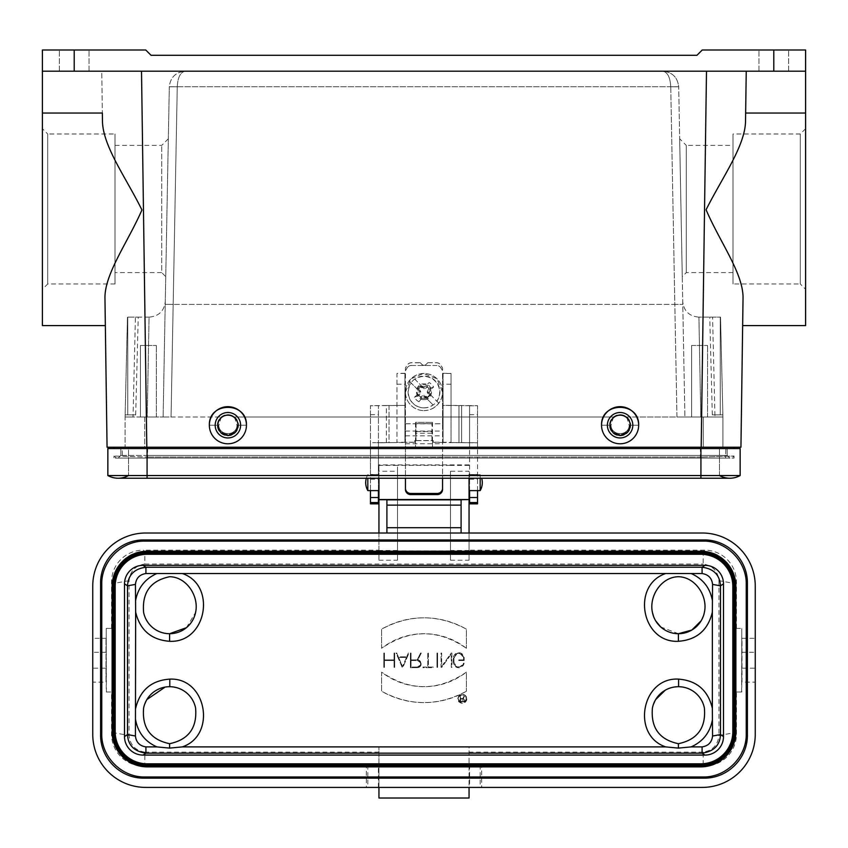 <?xml version="1.0" encoding="UTF-8"?>
<svg xmlns="http://www.w3.org/2000/svg" width="848" height="848" viewBox="0 0 848 848"><rect width="100%" height="100%" fill="white"/><g stroke="black" fill="none" stroke-linecap="round" stroke-linejoin="round"><path stroke-width="0.64" stroke-dasharray="4.24 3.18" d="M112.19 692.01C113.611 693.547 113.611 626.873 112.19 628.41L106.233 628.41L106.233 692.01L112.19 692.01L106.233 692.01M106.233 628.41L106.392 692.01M755.25 682.142L755.25 668.16L742 668.16L742 682.142L755.25 682.142L755.25 734.41A53 53 0 0 1 702.25 787.41L481.653 787.41L481.653 766.02L704.677 766.02A31.842 31.8 45 0 0 736.467 734.241L736.467 692.01L741.767 692.01L741.767 628.41L741.608 692.01L735.81 692.01C734.389 693.547 734.389 626.873 735.81 628.41L741.608 628.41M112.19 628.41L106.392 628.41M736.467 692.01L735.81 692.01M735.81 628.41L741.767 628.41M397.5 471.265L397.5 560.231L397.5 465.34L397.5 471.265L378.95 471.265L378.95 464.895L378.95 478.23M450.5 471.265L450.5 560.231L450.5 471.265L469.05 471.265L469.05 560.231L469.05 533.01L702.25 533.01A53 53 0 0 1 755.25 586.01L755.25 638.279L742 638.279L742 682.142M195.591 708.038C192.326 694.989 183.719 687.876 169.77 686.71L165.106 687.092M146.874 699.568L143.609 708.038M143.609 612.373C146.905 625.485 155.566 632.597 169.6 633.71M186.433 627.679L195.591 612.373M653.67 616.729L655.652 620.81M660.666 626.905L678.4 633.71M701.148 620.81L704.391 612.373M386.9 499.737L386.9 533.01L461.1 533.01L461.1 499.737M450.5 560.231L469.05 560.231M450.5 465.34L397.5 465.34M450.5 550.893L397.5 550.893M481.653 787.41L469.05 787.41L469.05 746.738L378.95 746.738L469.05 746.738L469.05 798.01L378.95 798.01L378.95 746.738L378.95 764.504L144.838 764.504C126.32 765.415 111.65 746.145 113.166 732.608L129.055 735.513L129.055 580.657C130.104 571.128 135.362 565.584 144.838 564.026L144.838 551.666L378.95 551.666L378.95 560.231L378.95 471.265M378.95 560.231L397.5 560.231M92.75 682.142L92.75 668.16L106 668.16L106 638.279L106 682.142L92.75 682.142L92.75 734.41A53 53 0 0 0 145.75 787.41L366.347 787.41L366.347 766.02L367.82 765.034L378.95 764.504M106 668.16L106 682.142M466.4 691.247A84.8 84.8 0 0 1 381.6 691.247L381.6 672.114A68.9 68.9 0 0 0 466.4 672.114L466.4 691.247L466.4 672.114C438.151 691.449 409.891 691.449 381.6 672.114L381.6 691.247C409.838 706.331 438.109 706.331 466.4 691.247M466.4 648.296A68.9 68.9 0 0 0 381.6 648.296L381.6 629.163A84.8 84.8 0 0 1 466.4 629.174L466.4 648.296L466.4 629.163C438.162 614.079 409.891 614.079 381.6 629.163L381.6 648.296C409.838 628.972 438.109 628.972 466.4 648.296M394.044 667.365L394.044 660.528L384.451 660.528L384.451 667.365L383.815 667.365L383.815 653.055L384.451 653.055L384.451 659.892L394.044 659.892L394.044 653.055L394.68 653.055L394.68 667.365L394.044 667.365L394.68 667.365L394.68 653.055L394.044 653.055L394.044 659.892L384.451 659.892L384.451 653.055L383.815 653.055L383.815 667.365L384.451 667.365L384.451 660.528L394.044 660.528L394.044 667.365M398.634 657.454L406.436 657.454L398.634 657.454L402.535 666.549L398.634 657.454M406.436 657.454L402.535 666.549L406.436 657.454M406.701 656.818L408.323 653.055L409.012 653.055L402.885 667.365L402.185 667.365L396.058 653.055L396.747 653.055L398.359 656.818L406.701 656.818L398.359 656.818L396.747 653.055L396.058 653.055L402.185 667.365L402.885 667.365L409.012 653.055L408.323 653.055L406.701 656.818M428.41 653.055L428.41 667.047L433.201 667.047L433.201 667.683L422.982 667.683L422.982 667.047L427.774 667.047L427.774 653.055L428.41 653.055L427.774 653.055L427.774 667.047L422.982 667.047L422.982 667.683L433.201 667.683L433.201 667.047L428.41 667.047L428.41 653.055M437.61 653.055L437.61 667.365L436.974 667.365L436.974 653.055L437.61 653.055L436.974 653.055L436.974 667.365L437.61 667.365L437.61 653.055M451.92 653.055L451.92 667.365L451.284 667.365L451.284 654.041L441.766 667.365L441.055 667.365L441.055 653.055L441.691 653.055L441.691 666.369L451.21 653.055L451.92 653.055L451.21 653.055L441.691 666.369L441.691 653.055L441.055 653.055L441.055 667.365L441.766 667.365L451.284 654.041L451.284 667.365L451.92 667.365L451.92 653.055M463.453 663.21L464.1 663.21A5.427 5.427 0 0 1 453.32 662.246L453.32 658.165A5.427 5.427 0 0 1 458.757 652.727A5.427 5.427 0 0 1 464.185 658.165L464.185 660.528L458.757 660.528L458.757 659.892L463.549 659.892L463.549 658.165A4.791 4.791 0 0 0 458.757 653.373A4.791 4.791 0 0 0 453.956 658.165L453.956 662.246A4.791 4.791 0 0 0 463.453 663.21C459.775 668.415 456.616 668.097 453.956 662.246L453.956 658.165C457.178 651.995 460.369 651.995 463.549 658.165L463.549 659.892L458.757 659.892L458.757 660.528L464.185 660.528L464.185 658.165C460.644 651.147 457.019 651.147 453.32 658.165L453.32 662.246C456.319 668.934 459.902 669.252 464.1 663.21L463.453 663.21M417.354 667.047L411.026 667.047L417.354 667.047A3.254 3.254 0 0 0 420.619 663.783A3.254 3.254 0 0 0 417.354 660.528C421.53 662.648 421.53 664.821 417.354 667.047M411.026 660.528L417.354 660.528L411.026 660.528L411.026 667.047L411.026 660.528M420.576 653.055L421.286 653.055L417.852 659.924A3.901 3.901 0 0 1 421.244 664.037A3.901 3.901 0 0 1 417.354 667.683L410.39 667.683L410.39 653.055L411.026 653.055L411.026 659.892L417.163 659.892L420.576 653.055L417.163 659.892L411.026 659.892L411.026 653.055L410.39 653.055L410.39 667.683L417.354 667.683C422.198 665.447 422.368 662.86 417.852 659.924L421.286 653.055L420.576 653.055M462.944 701.232L460.687 701.232L462.944 701.232A1.113 1.113 0 0 0 464.057 700.119A1.113 1.113 0 0 0 462.944 699.006L462.944 701.232M460.687 699.006L462.944 699.006L460.687 699.006L460.687 701.232L460.687 699.006M464.026 696.144L462.807 698.582L464.026 696.144M463.262 698.614L464.503 696.144L463.262 698.614A1.537 1.537 0 0 1 462.944 701.656L460.263 701.656L460.263 696.144L460.687 698.582L462.807 698.582L460.687 698.582L460.263 696.144L460.263 701.656L462.944 701.656C464.821 700.83 464.927 699.812 463.262 698.614M466.4 698.794C463.729 703.957 461.047 703.946 458.344 698.752C461.1 693.622 463.782 693.632 466.4 698.794A4.028 4.028 0 0 0 460.358 695.296A4.028 4.028 0 0 0 460.358 702.282A4.028 4.028 0 0 0 466.4 698.794M466.824 698.794A4.452 4.452 0 0 1 460.146 702.642A4.452 4.452 0 0 1 460.146 694.936A4.452 4.452 0 0 1 466.824 698.794C464.174 688.247 453.489 700.66 459.181 701.89C463.082 704.232 465.626 703.193 466.824 698.794M378.95 752.144L144.838 752.144L144.838 764.504L143.323 766.02A31.842 31.8 -45 0 1 111.533 734.241L111.533 692.01M111.533 628.41L111.533 581.929A31.842 31.8 -135 0 1 143.323 550.151L144.838 551.666C126.988 550.712 111.904 569.019 113.166 583.562L113.166 732.608L111.533 734.241M129.055 580.657L113.166 583.562L111.533 581.929M144.838 752.144C135.383 750.586 130.126 745.042 129.055 735.513M736.467 628.41L736.467 581.929A31.842 31.8 135 0 0 704.677 550.151L469.05 550.151M736.467 581.929L734.834 583.562C736.202 569.273 720.991 550.606 703.162 551.666L703.162 564.026C712.627 565.584 717.885 571.128 718.945 580.657L734.834 583.562L734.834 732.608L718.945 735.513C717.885 745.042 712.627 750.575 703.162 752.144L703.162 764.504C721.627 765.606 736.52 745.689 734.834 732.608L736.467 734.241M718.945 580.657L718.945 735.513M378.95 551.666L378.95 550.151L143.323 550.151M378.95 764.684L378.95 787.41L366.347 787.41M143.323 766.02L366.347 766.02M469.05 787.41L378.95 787.41M742 668.16L742 638.279M469.05 478.23L469.05 471.265M469.05 464.895L378.95 464.895M378.95 550.151L378.95 533.01L386.9 533.01M378.95 533.01L145.75 533.01A53 53 0 0 0 92.75 586.01L92.75 638.279L106 638.279M106 652.26L92.75 652.26L92.75 638.279M92.75 668.16L92.75 652.26M481.653 766.02L480.18 765.034L469.05 764.684M742 652.26L755.25 652.26L755.25 638.279M755.25 668.16L755.25 652.26M469.05 486.01L469.05 474.732L469.05 486.01M469.05 474.71L480.18 474.71L480.18 490.61M461.1 533.01L469.05 533.01M704.391 708.038C701.126 694.989 692.519 687.876 678.57 686.71L671.69 687.569M669.57 688.216L665.267 690.187M655.674 699.568L652.409 708.038M480.18 478.23L480.18 474.71A15.964 15.964 0 0 1 481.675 478.23M367.82 490.61L367.82 478.23M234.536 417.015L613.464 417.015L234.536 417.015M613.443 416.983L610.104 428.759L620.1 435.83L630.096 428.759L626.757 416.983M626.746 417.015L684.898 417.015L678.697 86.793L684.898 417.015L676.948 417.015L674.828 304.39L173.172 304.39L682.778 304.379L674.828 304.39L670.747 86.761L678.697 86.793L670.747 86.761L676.948 417.015L703.31 417.015L626.736 417.015M703.31 447.225L125.08 447.225L144.69 447.225L144.69 417.015L125.08 417.015L125.08 447.225L125.08 417.015L144.69 417.015L144.69 447.225L722.92 447.225L703.31 447.225L703.31 417.015L722.92 417.015L722.92 447.225L722.92 417.015L703.31 417.015L703.31 447.225M171.052 417.015L221.264 417.015L163.113 417.015L169.303 86.793L163.113 417.015L165.275 301.517L163.113 417.015L171.052 417.015L173.172 304.39L165.222 304.379L173.172 304.39L171.052 417.015M221.243 416.983L217.904 428.759L227.9 435.83L237.896 428.759L234.557 416.983M691.65 345.465L707.55 345.465L691.65 345.465L707.55 345.465L691.65 345.465L691.65 417.015L707.55 417.015L691.65 417.015L707.55 417.015L691.65 417.015L691.65 345.465M140.45 345.465L156.35 345.465L140.45 345.465L156.35 345.465L140.45 345.465L140.45 417.015L156.35 417.015L140.45 417.015L156.35 417.015L140.45 417.015L140.45 345.465M115.01 272.59L115.01 145.39L115.01 272.59L161.714 272.59L161.714 145.39L161.714 272.59L165.742 276.628L168.328 138.775L165.742 276.628M679.672 138.775L682.258 276.628L679.672 138.775L686.286 145.39L686.286 272.59L686.286 145.39L732.99 145.39L732.99 272.59L732.99 145.39M42.4 128.695L42.4 289.285L42.4 128.695L47.7 133.995L47.7 283.985L47.7 133.995L115.01 133.995L115.01 283.985L115.01 133.995M74.2 71.19L74.2 49.99L42.4 49.99L42.4 71.19L805.6 71.19L101.76 71.19L102.481 122.207C103.583 147.329 126.479 178.504 141.934 209.954C127.921 242.03 105.014 273.215 104.951 297.51L105.343 325.59M42.4 113.049L42.4 71.19L101.76 71.19L102.354 113.049L42.4 113.049L42.4 325.59M742.657 325.59L743.049 297.51C742.986 272.95 719.772 241.828 706.087 209.753C721.775 178.324 744.459 147.011 745.519 122.207L746.24 71.19L745.646 113.049L805.6 113.049L805.6 325.59M102.354 113.049L102.481 122.207M107.06 447.225L415.52 447.225L415.52 440.6L414.725 440.6L414.725 442.19L396.97 442.285L396.97 373.385L405.45 373.3L405.45 368L406.976 365.35A5.3 5.3 180 0 1 411.566 362.7L420.248 362.7L422.124 364.566A2.65 2.65 -0 0 0 425.876 364.566L427.752 362.7L436.434 362.7A5.3 5.3 180 0 1 441.024 365.35L442.55 368L442.55 373.3L451.03 373.385L451.03 442.285L433.275 442.19L433.275 440.6L432.48 440.6L432.48 447.225L415.52 447.225L415.52 422.336L432.48 422.399L415.52 422.336M432.48 422.336L432.48 447.225L740.94 447.225M700.395 447.225L700.395 455.44L147.075 455.44L147.064 458.09L116.6 458.09L147.594 458.09L118.19 458.09L120.84 455.44L727.16 455.44L700.395 455.44L700.384 458.09L729.81 458.09L727.16 455.44L729.81 458.09L700.936 458.09L700.925 447.225L734.05 447.225L734.05 448.55L113.95 448.55L734.05 448.55L734.05 447.225L113.95 447.225L727.16 447.225L727.16 455.44L727.16 447.225L120.84 447.225L700.925 447.225L700.925 448.55L740.145 448.55L740.145 475.548L147.075 475.548L719.475 475.548L700.925 475.548L700.925 448.55L147.075 448.55L725.835 448.55L725.57 458.09L147.616 458.09L147.605 448.55M113.95 447.225L113.95 448.55L113.95 447.225M745.519 122.207L746.24 71.19L42.4 71.19M758.96 71.19L788.64 71.19L758.96 71.19L788.64 71.19L758.96 71.19L758.96 49.99L788.64 49.99L758.96 49.99L788.64 49.99L758.96 49.99L758.96 71.19M59.36 71.19L89.04 71.19L59.36 71.19L89.04 71.19L59.36 71.19L59.36 49.99L89.04 49.99L59.36 49.99L89.04 49.99L59.36 49.99L59.36 71.19M443.08 442.19L443.08 373.3M404.92 373.3L404.92 442.19M601.55 425.23C600.649 401.411 639.551 401.411 638.65 425.23L629.248 425.23C628.866 436.37 611.355 436.402 610.963 425.23L601.55 425.23L610.963 425.23C611.323 436.37 628.834 436.413 629.248 425.23L638.65 425.23A18.55 18.55 0 0 1 620.1 443.78A18.55 18.55 0 0 1 601.55 425.23A18.55 18.55 0 0 1 620.1 406.68A18.55 18.55 0 0 1 638.65 425.23A18.55 18.55 0 0 1 620.1 443.78A18.55 18.55 0 0 1 601.55 425.23A18.55 18.55 0 0 0 620.1 443.78A18.55 18.55 0 0 0 638.65 425.23M209.35 425.23C208.449 401.411 247.351 401.411 246.45 425.23L237.048 425.23C236.666 436.37 219.155 436.402 218.763 425.23L209.35 425.23L218.763 425.23C219.123 436.37 236.634 436.413 237.048 425.23L246.45 425.23A18.55 18.55 0 0 1 227.9 443.78A18.55 18.55 0 0 1 209.35 425.23A18.55 18.55 0 0 1 227.9 406.68A18.55 18.55 0 0 1 246.45 425.23A18.55 18.55 0 0 1 227.9 443.78A18.55 18.55 0 0 1 209.35 425.23A18.55 18.55 0 0 0 227.9 443.78A18.55 18.55 0 0 0 246.45 425.23M805.6 113.049L805.6 71.19L746.24 71.19M74.2 49.99L145.75 49.99L151.05 55.29L696.95 55.29L702.25 49.99L773.8 49.99L773.8 71.19M805.6 71.19L805.6 49.99L773.8 49.99M805.6 289.285L805.6 128.695L805.6 289.285L800.3 283.985L800.3 133.995L800.3 283.985L732.99 283.985L732.99 133.995L732.99 283.985M147.075 447.225L147.075 455.44L120.84 455.44L120.84 447.225L120.84 455.44L120.84 447.225L120.84 455.44L118.19 458.09L725.57 458.09L725.835 448.55L700.925 448.55L719.475 448.55L700.925 448.55L700.925 458.09L147.075 458.09L731.4 458.09L700.406 458.09L700.395 457.072L147.075 457.072L700.395 457.072M729.81 458.09L727.16 455.44L727.16 447.225M234.546 416.972C241.065 426.343 238.85 432.628 227.9 435.83C216.95 432.628 214.735 426.343 221.254 416.972L223.533 415.573L227.9 414.63L232.267 415.573L234.546 416.972L232.267 415.573L227.9 414.63L223.533 415.573L221.254 416.972M626.746 416.972C633.265 426.343 631.05 432.628 620.1 435.83C609.15 432.628 606.935 426.343 613.454 416.972L615.733 415.573L620.1 414.63L624.467 415.573L626.746 416.972L624.467 415.573L620.1 414.63L615.733 415.573L613.454 416.972M149.078 317.11L127.465 317.11L138.245 317.11L127.465 317.11L135.415 317.11L133.03 417.015L163.113 417.015L147.202 417.015L149.078 317.11L135.415 317.11L133.03 417.015L147.202 417.015L149.078 317.11M698.922 317.11L700.798 417.015L684.898 417.015L700.798 417.015L698.922 317.11L720.535 317.11L698.922 317.11M185.203 71.19L662.797 71.19L185.203 71.19C175.737 72.101 170.437 77.285 169.303 86.729L177.253 86.729C177.815 77.285 180.465 72.101 185.203 71.19C175.737 72.101 170.437 77.285 169.303 86.729L670.747 86.729C670.185 77.285 667.535 72.101 662.797 71.19C667.535 72.101 670.185 77.285 670.747 86.729L678.697 86.729C677.563 77.285 672.263 72.101 662.797 71.19C672.263 72.101 677.563 77.285 678.697 86.729L177.253 86.729C177.815 77.285 180.465 72.101 185.203 71.19M125.08 417.015L133.03 417.015L125.08 417.015L127.465 317.11L125.08 417.015M714.97 417.015L700.798 417.015L714.97 417.015L712.585 317.11L714.97 417.015L722.92 417.015L714.97 417.015M722.92 417.015L720.535 317.11L722.92 417.015M424 399.652C413.962 399.737 413.962 383.741 424 383.826C434.038 383.741 434.038 399.737 424 399.652M177.253 86.761L169.303 86.793L177.253 86.761L173.172 304.39L177.253 86.761M149.375 317.11C158.883 316.198 164.183 310.993 165.275 301.517C164.183 310.993 158.883 316.198 149.375 317.11M698.625 317.11C689.117 316.198 683.817 310.993 682.725 301.517C683.817 310.993 689.117 316.198 698.625 317.11M720.27 414.895L712.32 414.895L722.867 414.895L720.27 414.895L720.27 317.11L720.27 414.895M127.73 414.895L135.68 414.895L125.133 414.895L127.73 414.895L127.73 317.11L127.73 414.895M416.05 440.6L415.52 422.399M432.48 422.399L431.95 440.6M115.01 283.985L47.7 283.985L42.4 289.285M805.6 128.695L800.3 133.995L732.99 133.995M115.01 145.39L161.714 145.39L168.328 138.775M227.9 437.95A12.72 12.72 0 0 1 216.887 418.87A12.72 12.72 0 0 1 238.913 418.87A12.72 12.72 0 0 1 227.9 437.95A12.72 12.72 0 0 1 216.887 418.87A12.72 12.72 0 0 1 238.913 418.87A12.72 12.72 0 0 1 227.9 437.95M227.9 415.16A10.07 10.07 0 0 1 237.97 425.23A10.07 10.07 0 0 1 227.9 435.3A10.07 10.07 0 0 1 217.83 425.23A10.07 10.07 0 0 1 227.9 415.16M227.9 414.63A10.6 10.6 0 0 1 237.08 430.53A10.6 10.6 0 0 1 218.72 430.53A10.6 10.6 0 0 1 227.9 414.63M227.9 412.51A12.72 12.72 0 0 0 216.887 431.59A12.72 12.72 0 0 0 238.913 431.59A12.72 12.72 0 0 0 227.9 412.51M227.9 435.83A10.6 10.6 0 0 0 237.08 419.93A10.6 10.6 0 0 0 218.72 419.93A10.6 10.6 0 0 0 227.9 435.83M620.1 437.95A12.72 12.72 0 0 1 609.087 418.87A12.72 12.72 0 0 1 631.113 418.87A12.72 12.72 0 0 1 620.1 437.95A12.72 12.72 0 0 1 609.087 418.87A12.72 12.72 0 0 1 631.113 418.87A12.72 12.72 0 0 1 620.1 437.95M620.1 415.16A10.07 10.07 0 0 1 630.17 425.23A10.07 10.07 0 0 1 620.1 435.3A10.07 10.07 0 0 1 610.03 425.23A10.07 10.07 0 0 1 620.1 415.16M620.1 414.63A10.6 10.6 0 0 1 629.28 430.53A10.6 10.6 0 0 1 610.92 430.53A10.6 10.6 0 0 1 620.1 414.63M620.1 412.51A12.72 12.72 0 0 0 609.087 431.59A12.72 12.72 0 0 0 631.113 431.59A12.72 12.72 0 0 0 620.1 412.51M620.1 435.83A10.6 10.6 0 0 0 629.28 419.93A10.6 10.6 0 0 0 610.92 419.93A10.6 10.6 0 0 0 620.1 435.83M424 407.888A15.9 15.9 -0 0 0 437.769 384.049A15.9 15.9 -0 0 0 410.231 384.049A15.9 15.9 -0 0 0 424 407.888M405.45 489.434L405.45 370.799L406.976 368.149A5.3 5.3 180 0 1 411.566 365.499L436.434 365.499A5.3 5.3 180 0 1 441.024 368.149L442.55 370.799L442.55 489.434M411.566 365.499L436.434 365.499M405.45 458.164L442.55 458.164M370.47 490.621L370.47 405.694L386.37 405.514L386.37 442.614L372.601 442.698L404.92 442.518L404.92 373.385L405.45 423.735L442.55 423.735L442.55 478.23M405.45 423.735L405.45 457.178L442.55 457.178M405.45 457.178L405.45 478.23M411.566 365.435A5.3 5.3 -0 0 0 406.976 368.085L405.45 370.799M427.752 362.7L436.434 362.785A5.3 5.3 180 0 1 441.024 365.435L442.55 368.085L442.55 370.735L441.024 368.085A5.3 5.3 -0 0 0 436.434 365.435M421.562 385.957L424 386.847L426.099 386.084L429.067 382.543A10.865 10.865 -0 0 1 433.614 387.08L428.59 388.914L427.212 392.02L428.59 395.168L430.074 395.878L427.996 392.317L436.784 401.189A15.656 15.656 -0 0 0 414.958 379.363L423.746 388.066L414.958 379.363M430.19 394.585L429.3 392.147L430.063 390.059L433.614 387.08M429.024 395.465A6.084 6.084 180 0 1 427.424 397.065L424 395.232L420.873 396.62L418.933 401.761A10.865 10.865 -0 0 1 414.386 397.214L417.937 394.246L418.7 392.147L417.81 389.709L411.216 383.116A15.656 15.656 -0 0 0 433.042 404.931L424.254 396.069L433.042 404.931M418.933 401.761L421.912 398.21L424 397.447L426.438 398.337M424 410.612A18.55 18.55 -0 0 0 442.55 392.062A18.55 18.55 -0 0 0 424 373.512A18.55 18.55 -0 0 0 405.45 392.062A18.55 18.55 -0 0 0 424 410.612A18.55 18.55 180 0 1 405.45 392.02A18.55 18.55 180 0 1 424 373.47A18.55 18.55 180 0 1 442.55 392.02A18.55 18.55 180 0 1 424 410.57M436.784 401.189L438.723 403.033A18.359 18.359 180 0 1 434.971 406.786M411.216 383.116L409.277 381.091A18.359 18.359 180 0 1 413.029 377.349M424.254 396.069L427.805 398.136A7.166 7.166 -0 0 0 430.074 395.878M438.723 403.033L427.996 392.317M423.746 388.066L420.195 385.999A7.166 7.166 -0 0 0 417.926 388.257L420.004 391.818L417.81 389.709M409.277 381.091L420.004 391.818M419.05 389.2L417.926 388.257M418.976 388.617A6.084 6.084 180 0 1 420.576 387.017L424 388.808L427.127 387.451L429.067 382.543M420.195 385.999L420.576 387.017M427.805 398.136L427.424 397.065M418.7 392.147L420.788 392.02L419.41 388.914M427.212 392.02L429.3 392.147M424 386.847L424 388.808M424 395.232L424 397.447M420.576 397.065A6.084 6.084 180 0 1 418.976 395.465L420.788 392.02M414.386 397.214L418.976 395.465M427.424 387.017A6.084 6.084 180 0 1 429.024 388.617M417.937 394.246L419.41 395.168M428.59 388.914L430.063 390.059M426.099 386.084L427.127 387.451M420.873 396.62L421.912 398.21M420.248 362.7L422.124 364.661A2.65 2.65 -0 0 0 425.876 364.661L427.752 362.785M404.92 373.47L396.97 373.47L396.97 442.518L389.02 442.614L389.02 405.514L404.92 405.397L378.42 405.694L378.42 474.456L378.42 442.794L386.37 442.698L378.42 442.794M370.47 442.794L370.47 474.456L378.42 474.456L378.42 490.621M469.58 442.794L469.58 405.694L461.63 405.598L461.63 442.698L477.53 442.794L451.03 442.518L451.03 405.418L477.53 405.694L477.53 442.794M416.05 423.735L416.05 440.695L416.05 423.735M431.95 440.642L431.95 423.735L431.95 440.642L416.05 440.642M416.05 440.557L431.95 440.557M416.05 423.64L431.95 423.64M431.95 440.695L433.275 440.6M433.275 440.695L433.275 442.19M414.725 442.19L414.725 440.695L416.05 440.695M461.63 442.698L475.399 442.698L458.98 442.698L458.98 405.598L443.08 405.418L443.08 442.518L458.98 442.698M477.53 474.456L469.58 474.573L477.53 474.456M469.58 405.694L469.58 503.86M469.58 490.621L469.58 474.573M469.58 405.8L477.53 405.8L477.53 503.86M477.53 490.621L477.53 474.573M378.42 474.456L378.42 405.694L370.47 405.8L370.47 503.86M378.42 503.86L378.42 405.8M451.03 373.47L443.08 373.47L443.08 384.197L451.03 384.197L451.03 373.385M451.03 384.197L451.03 405.397L443.08 405.397L443.08 384.197M386.37 442.614L389.02 442.614M389.02 405.514L386.37 405.514M458.98 405.598L461.63 405.598M404.92 442.518L404.92 373.385M443.08 442.518L433.275 442.285M442.55 423.735L442.55 373.3M405.45 370.735L405.45 368.085L406.976 365.435A5.3 5.3 180 0 1 411.566 362.785L420.248 362.785M443.08 373.47L443.08 442.285M442.55 373.385L443.08 373.385M414.725 442.285L404.92 442.285M430.89 391.596A6.89 6.89 0 0 0 424 384.706A6.89 6.89 0 0 0 417.11 391.596A6.89 6.89 0 0 0 424 398.486A6.89 6.89 0 0 0 430.89 391.596M118.19 478.23A21.2 21.2 0 0 0 128.525 475.548L147.075 475.548L147.075 478.23L118.19 478.23A21.2 21.2 0 0 0 128.525 475.548L107.855 475.548L107.855 448.55L700.925 448.55L700.925 475.548L700.925 448.55L700.925 458.09L147.075 458.09L147.075 457.072L114.003 456.001L147.075 457.072L147.075 458.09L147.075 457.072M147.075 478.23L700.925 478.23L700.925 475.548L700.925 478.23L700.925 475.548L147.075 475.548L147.075 448.55L147.075 478.23L147.075 448.55L128.525 448.55L128.525 475.548L128.525 448.55L147.075 448.55L122.165 448.55L122.43 458.09L147.075 458.09L122.43 458.09L122.165 448.55L147.075 448.55L147.075 458.09L113.95 458.09L114.003 456.001L116.6 458.09M719.475 475.548L719.475 448.55L719.475 475.548A21.2 21.2 0 0 0 729.81 478.23L700.925 478.23M147.605 457.072L147.594 458.09L734.05 458.09L733.997 456.001L700.925 457.072L733.997 456.001L731.4 458.09M733.997 456.001L734.05 458.09L700.925 458.09L700.925 457.072L700.914 458.09L700.925 457.072M147.075 448.55L147.075 458.09L113.95 458.09L114.003 456.001M469.05 550.469L450.5 550.469M397.5 550.469L378.95 550.469M397.5 551.666L450.5 551.666M397.5 465.382L378.95 465.382M704.677 550.151L703.162 551.666L469.05 551.666M144.838 564.026L703.162 564.026M703.162 752.144L469.05 752.144M378.409 787.41L378.409 764.684M367.82 765.034L367.82 787.41M469.05 764.504L703.162 764.504L704.677 766.02M469.05 465.382L450.5 465.382M480.18 765.034L480.18 787.41M469.591 764.684L469.591 787.41M146.81 447.225L141.51 71.19M706.49 71.19L701.19 447.225M120.84 455.44L118.19 458.09M237.048 425.23A9.137 9.137 0 0 1 227.9 434.377A9.137 9.137 0 0 1 218.763 425.23A9.137 9.137 0 0 0 227.9 434.377A9.137 9.137 0 0 0 237.048 425.23M629.248 425.23A9.137 9.137 0 0 1 620.1 434.377A9.137 9.137 0 0 1 610.963 425.23A9.137 9.137 0 0 0 620.1 434.377A9.137 9.137 0 0 0 629.248 425.23M405.45 423.788L442.55 423.788M405.45 443.769L442.55 443.769M405.45 431.049L442.55 431.049M405.45 435.83L442.55 435.83M405.45 448.55L442.55 448.55M386.37 442.698L386.37 405.598M431.95 433.222L416.05 433.222M416.05 431.547L431.95 431.547M461.63 442.614L461.63 405.514M389.02 405.598L389.02 442.698M458.98 405.514L458.98 442.614M469.58 479.205L477.53 479.205M469.58 414.672L477.53 414.672M469.58 490.738L477.53 490.738L469.58 490.738M370.47 414.672L378.42 414.672M370.47 479.205L378.42 479.205M370.47 474.573L378.42 474.573M370.47 490.738L378.42 490.738L370.47 490.738M396.97 384.197L404.92 384.197M366.325 478.23A15.964 15.964 0 0 1 367.82 474.71L378.95 474.71M712.32 414.895L709.755 317.11M135.68 414.895L138.245 317.11M89.04 71.19L89.04 49.99L89.04 71.19M788.64 71.19L788.64 49.99L788.64 71.19M732.99 272.59L686.286 272.59L682.258 276.628M156.35 417.015L156.35 345.465L156.35 417.015M707.55 417.015L707.55 345.465L707.55 417.015M405.45 392.02L410.973 378.823L423.385 373.48L436.9 378.696L442.55 392.062"/><path stroke-width="1.27" d="M652.409 708.038C650.702 727.785 659.373 739.679 678.4 743.696C697.416 739.689 706.087 727.796 704.391 708.038A26.5 26.5 0 0 0 652.409 708.038M165.106 687.092L146.874 699.568M143.609 708.038A26.5 26.5 0 0 1 195.591 708.038C197.287 727.796 188.616 739.689 169.6 743.696C150.573 739.679 141.902 727.785 143.609 708.038M704.953 755.091L143.047 755.091A18.582 18.55 -33.7 0 1 124.508 736.562L124.508 583.848A18.582 18.55 33.7 0 1 143.047 565.33L704.953 565.33A18.582 18.55 -33.7 0 1 723.492 583.848L723.492 736.562A18.582 18.55 33.7 0 1 704.953 755.091L702.08 753.172C713.846 751.445 719.984 745.244 720.503 734.559L712.564 736.022C711.832 742.307 708.334 745.933 702.08 746.897L702.08 753.172L145.92 753.172L145.92 746.897C139.666 745.933 136.168 742.307 135.436 736.022L135.648 612.139C140.015 630.191 151.336 639.911 169.6 641.289L169.6 633.71A26.5 26.5 0 0 0 195.591 612.373C199.216 596.335 186.634 576.884 169.621 576.725C150.594 580.7 141.923 592.582 143.609 612.373A26.5 26.5 0 0 0 169.6 633.71L186.433 627.679M652.409 612.373A26.5 26.5 0 0 0 704.391 612.373C708.038 596.261 695.413 577.011 678.389 576.725C661.217 576.979 648.89 596.261 652.409 612.373L653.67 616.729M655.652 620.81L660.666 626.905M712.564 584.389L720.503 585.851C719.761 574.891 713.624 568.69 702.08 567.238L702.08 573.524C708.398 574.541 711.885 578.166 712.564 584.389L712.426 600.67C710.041 587.834 702.928 578.781 691.109 573.524L665.691 573.524C631.007 585.152 641.501 643.24 678.4 641.289L678.4 633.71L691.809 630.064L701.148 620.81M169.6 641.289C206.499 643.25 217.003 585.152 182.309 573.524L156.891 573.524C145.072 578.781 137.959 587.834 135.574 600.67L135.436 584.389C136.115 578.166 139.602 574.541 145.92 573.524L145.92 567.238L702.08 567.238L704.953 565.33M135.436 584.389L127.497 585.851C128.218 574.933 134.366 568.732 145.92 567.238L143.047 565.33M135.574 719.74C137.959 732.587 145.072 741.629 156.891 746.897L169.6 748.106L182.309 746.897C216.887 735.29 206.605 677.404 169.812 679.121C151.442 680.403 140.058 690.124 135.648 708.271M143.047 755.091L145.92 753.172C134.175 751.434 128.027 745.233 127.497 734.559L135.436 736.022M147.287 766.878A35.171 35.171 0 0 1 112.116 731.707L112.116 586.381A35.171 35.171 0 0 1 147.287 551.221L700.713 551.221A35.171 35.171 0 0 1 735.884 586.381L735.884 731.707A35.171 35.171 0 0 1 700.713 766.878L147.287 766.878L147.287 765.808A34.1 34.1 0 0 1 113.187 731.707L112.116 731.707M143.895 539.964L145.05 541.119C121.9 540.494 101.124 561.259 101.76 584.42L101.76 733.679C101.124 756.84 121.9 777.605 145.05 776.969L702.95 776.969C726.1 777.605 746.876 756.84 746.24 733.679L746.24 584.42C746.876 561.259 726.1 540.483 702.95 541.119L704.105 539.964L143.895 539.964C120.374 539.614 100.255 559.744 100.605 583.254L100.605 734.834C100.234 758.335 120.405 778.496 143.895 778.135L704.105 778.135C727.595 778.496 747.766 758.324 747.395 734.834L747.395 583.254C747.745 559.744 727.616 539.614 704.105 539.964M378.95 787.41L378.95 798.01L469.05 798.01L469.05 787.41M378.95 478.23L378.95 499.737L386.9 499.737L386.9 533.01M461.1 533.01L461.1 499.737L469.05 499.536L378.95 499.536M469.05 499.536L469.05 478.23M378.95 499.737L378.95 533.01M92.75 586.01A53 53 0 0 1 145.75 533.01L702.25 533.01A53 53 0 0 1 755.25 586.01L755.25 734.41A53 53 0 0 1 702.25 787.41L145.75 787.41A53 53 0 0 1 92.75 734.41L92.75 586.01M469.05 533.01L469.05 499.737M145.05 541.119L702.95 541.119M147.287 554.274A32.107 32.107 0 0 0 115.18 586.381L115.18 731.707A32.107 32.107 0 0 0 147.287 763.815L700.713 763.815A32.107 32.107 0 0 0 732.82 731.707L732.82 586.381A32.107 32.107 0 0 0 700.713 554.274L147.287 554.274L147.287 552.292A34.1 34.1 0 0 0 113.187 586.381L113.187 731.707L114.109 731.707A33.178 33.178 0 0 0 147.287 764.885L147.287 765.808L700.713 765.808A34.1 34.1 0 0 0 734.813 731.707L735.884 731.707M678.4 641.289C696.664 639.911 707.985 630.191 712.352 612.139L712.426 600.67M135.648 612.139L135.574 600.67M712.426 719.74L712.352 708.271C708.027 690.304 696.78 680.594 678.612 679.121C641.607 676.927 630.891 735.216 665.691 746.897L678.4 748.106L691.109 746.897C702.939 741.629 710.041 732.577 712.426 719.74L712.564 736.022M671.69 687.569L669.57 688.216M665.267 690.187L655.674 699.568M469.05 490.61L480.18 490.61L480.18 478.23M367.82 478.23L367.82 490.61L378.95 490.61M42.4 113.049L42.4 325.59L105.343 325.59L104.951 297.51L107.06 447.225L104.951 297.51C105.014 273.215 127.921 242.03 141.934 209.954C126.479 178.504 103.583 147.329 102.481 122.207L102.354 113.049L42.4 113.049L42.4 49.99L145.75 49.99L151.05 55.29L696.95 55.29L702.25 49.99L805.6 49.99L805.6 325.59L742.657 325.59L743.049 297.51C742.986 272.95 719.772 241.828 706.087 209.753C721.775 178.324 744.459 147.011 745.519 122.207L745.646 113.049L805.6 113.049M740.94 447.225L743.049 297.51L740.94 447.225L107.06 447.225M102.481 122.207L102.354 113.049M746.24 71.19L745.519 122.207M638.65 425.23A18.55 18.55 0 0 0 620.1 406.68A18.55 18.55 0 0 0 601.55 425.23A18.55 18.55 0 0 0 620.1 443.78A18.55 18.55 0 0 0 638.65 425.23C639.551 401.411 600.649 401.411 601.55 425.23M246.45 425.23A18.55 18.55 0 0 0 227.9 406.68A18.55 18.55 0 0 0 209.35 425.23A18.55 18.55 0 0 0 227.9 443.78A18.55 18.55 0 0 0 246.45 425.23C247.351 401.411 208.449 401.411 209.35 425.23M42.4 71.19L805.6 71.19M113.95 447.225L113.95 448.55L113.95 447.225M734.05 447.225L734.05 448.55M227.9 412.51A12.72 12.72 0 0 0 216.887 431.59A12.72 12.72 0 0 0 238.913 431.59A12.72 12.72 0 0 0 227.9 412.51M227.9 435.3A10.07 10.07 0 0 0 237.97 425.23A10.07 10.07 0 0 0 227.9 415.16A10.07 10.07 0 0 0 217.83 425.23A10.07 10.07 0 0 0 227.9 435.3M620.1 412.51A12.72 12.72 0 0 0 609.087 431.59A12.72 12.72 0 0 0 631.113 431.59A12.72 12.72 0 0 0 620.1 412.51M620.1 435.3A10.07 10.07 0 0 0 630.17 425.23A10.07 10.07 0 0 0 620.1 415.16A10.07 10.07 0 0 0 610.03 425.23A10.07 10.07 0 0 0 620.1 435.3M405.45 478.23L405.45 488.278A5.3 5.173 -0 0 0 410.75 493.451L410.75 494.607L437.25 494.607L437.25 493.451A5.3 5.173 -0 0 0 442.55 488.278L442.55 489.434A5.3 5.173 180 0 1 437.25 494.607M410.75 493.451L437.25 493.451M410.75 494.607A5.3 5.173 180 0 1 405.45 489.434L405.45 488.278M442.55 478.23L442.55 488.278M469.58 503.86L469.58 490.61L477.53 490.61L477.53 503.86L469.58 503.86M378.42 490.61L378.42 503.86L370.47 503.86L370.47 490.61L378.42 490.621M147.075 447.225L147.075 448.55L740.145 448.55L740.145 475.548L107.855 475.548A21.2 21.2 0 0 0 118.19 478.23A21.2 21.2 0 0 1 107.855 475.548L107.855 448.55L147.075 448.55L147.075 478.23L118.19 478.23A21.2 21.2 0 0 0 128.525 475.548M740.145 475.548A21.2 21.2 0 0 1 719.475 475.548A21.2 21.2 0 0 0 740.145 475.548A21.2 21.2 0 0 1 729.81 478.23L147.075 478.23M145.92 573.524L156.891 573.524M156.891 746.897L145.92 746.897M723.492 583.848L720.503 585.851L720.503 734.559L723.492 736.562M124.508 583.848L127.497 585.851L127.497 734.559L124.508 736.562M700.713 554.274L700.713 553.203L147.287 553.203A33.178 33.178 0 0 0 114.109 586.381L114.109 731.707L115.18 731.707M115.18 586.381L112.116 586.381M147.287 551.221L147.287 552.292L700.713 552.292L700.713 551.221M700.713 766.878L700.713 763.815M732.82 586.381L733.891 586.381A33.178 33.178 0 0 0 700.713 553.203L700.713 552.292A34.1 34.1 0 0 1 734.813 586.381L735.884 586.381M732.82 731.707L733.891 731.707L733.891 586.381L734.813 586.381L734.813 731.707L733.891 731.707A33.178 33.178 0 0 1 700.713 764.885L147.287 764.885L147.287 763.815M100.605 583.254L101.76 584.42M101.76 733.679L100.605 734.834M145.05 776.969L143.895 778.135M704.105 778.135L702.95 776.969M746.24 733.679L747.395 734.834M747.395 583.254L746.24 584.42M461.1 505.132L386.9 505.132M461.1 527.71L386.9 527.71M461.1 499.832L386.9 499.832M691.109 573.524L702.08 573.524M182.309 573.524L665.691 573.524M169.77 686.71L169.812 679.121M169.6 748.106L169.6 743.696M702.08 746.897L691.109 746.897M665.691 746.897L182.309 746.897M712.352 612.139L712.352 708.271M678.57 686.71L678.612 679.121M678.4 748.106L678.4 743.696M701.19 447.225L706.49 71.19M141.51 71.19L146.81 447.225M74.2 49.99L74.2 71.19M773.8 71.19L773.8 49.99M700.395 447.225L700.395 448.55M469.58 497.522L477.53 497.522M469.58 502.567L477.53 502.567M370.47 497.522L378.42 497.522M370.47 502.567L378.42 502.567M700.925 448.55L700.925 478.23M107.855 475.548A21.2 21.2 0 0 0 118.19 478.23M480.18 490.61A15.964 15.964 0 0 0 481.675 478.23M366.325 478.23A15.964 15.964 0 0 0 367.82 490.61"/></g></svg>
